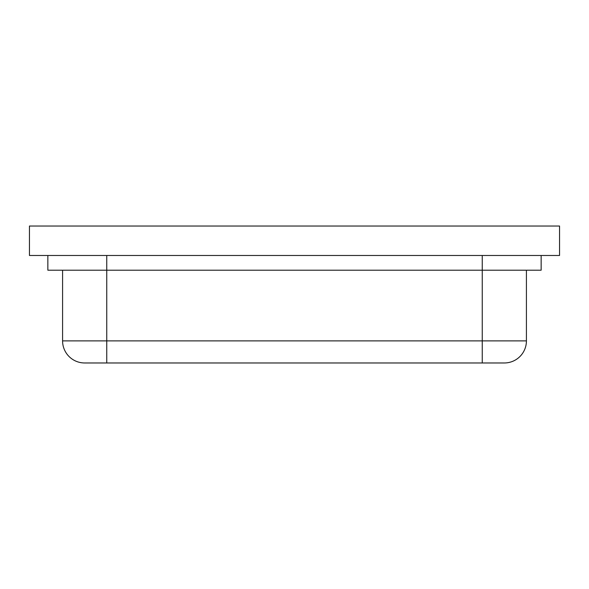 <?xml version="1.0" encoding="UTF-8"?>
<svg xmlns="http://www.w3.org/2000/svg" width="589" height="589" viewBox="0 0 589 589"><rect width="100%" height="100%" fill="white"/><g stroke="black" fill="none" stroke-linecap="round" stroke-linejoin="round"><path stroke-width="0.88" d="M559.55 255.479L559.55 226.029L29.45 226.029L29.45 255.479L559.55 255.479M541.144 255.479L541.144 270.204L47.856 270.204L47.856 255.479M84.669 362.971A22.087 22.087 0 0 1 62.581 340.884L482.244 340.884L482.244 362.971L504.331 362.971L84.669 362.971A22.087 22.087 0 0 1 62.581 340.884L62.581 270.204M482.244 255.479L482.244 340.884L526.419 340.884A22.087 22.087 0 0 1 504.331 362.971A22.087 22.087 0 0 0 526.419 340.884L526.419 270.204M106.756 362.971L106.756 255.479"/></g></svg>
